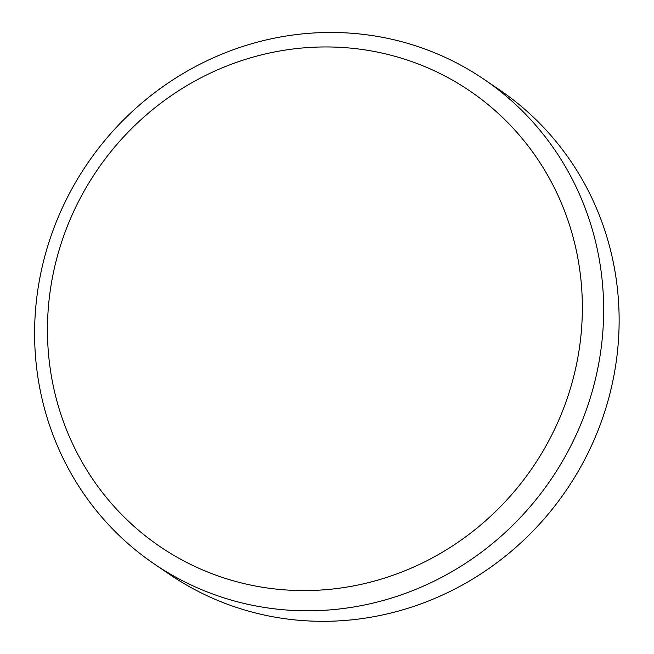 <?xml version="1.0" encoding="UTF-8"?>
<svg xmlns="http://www.w3.org/2000/svg" width="654" height="654" viewBox="0 0 654 654"><rect width="100%" height="100%" fill="white"/><g stroke="black" fill="none" stroke-linecap="round" stroke-linejoin="round"><path stroke-width="0.98" d="M409.33 60.74A275.514 263.66 -55.8 0 0 50.987 373.745A275.514 263.66 -55.8 0 0 484.401 521.818A275.514 263.66 -55.8 0 0 409.33 60.74M419.582 47.137A293.098 280.484 -55.8 0 0 67.959 196.314A293.098 280.484 -55.8 0 0 154.409 564.067A293.098 280.484 -55.8 0 0 551.126 479.268A293.098 280.484 -55.8 0 0 483.846 79.199A293.098 280.484 -55.8 0 0 419.582 47.137M154.409 564.067L169.885 574.58A293.098 280.484 -55.8 0 0 566.609 489.781A293.098 280.484 -55.8 0 0 499.321 89.721L483.846 79.199"/></g></svg>
